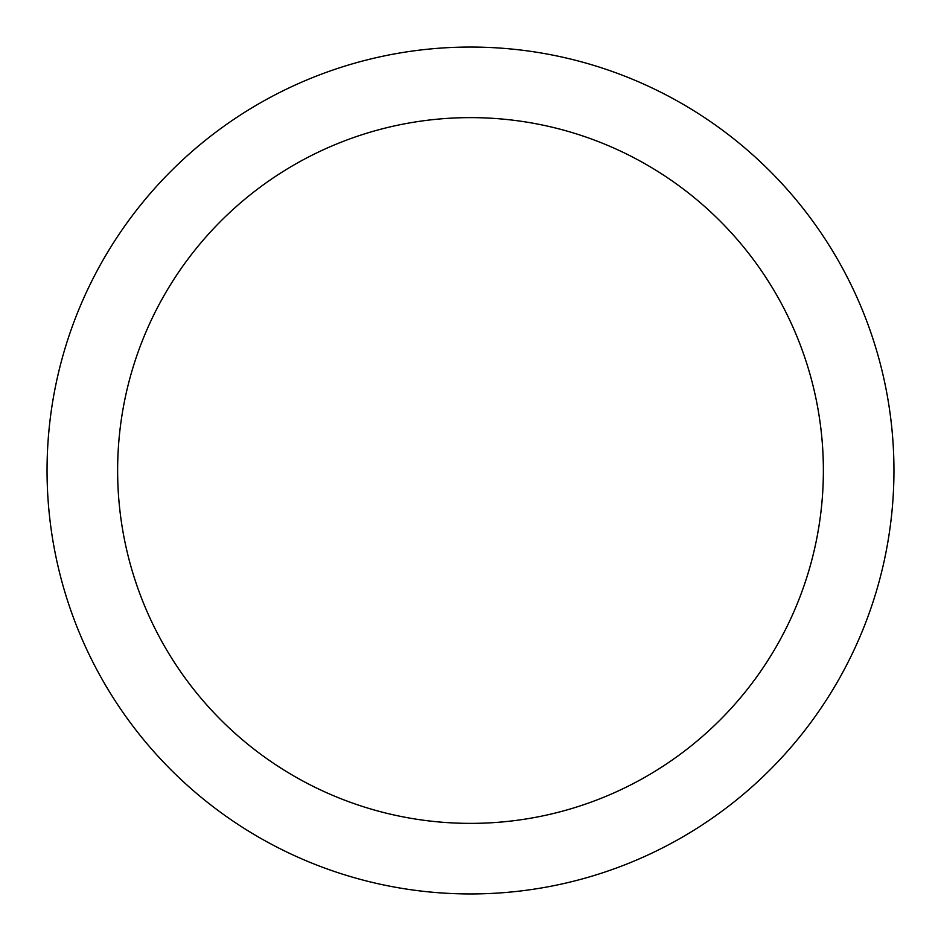 <?xml version="1.0" encoding="UTF-8"?>
<svg xmlns="http://www.w3.org/2000/svg" width="941" height="941" viewBox="0 0 941 941"><rect width="100%" height="100%" fill="white"/><g stroke="black" fill="none" stroke-linecap="round" stroke-linejoin="round"><path stroke-width="1.41" d="M470.5 47.05A423.45 423.45 0 0 1 893.95 470.5A423.45 423.45 0 0 1 470.5 893.95A423.45 423.45 0 0 1 47.05 470.5A423.45 423.45 0 0 1 470.5 47.05M470.5 117.625A352.875 352.875 0 0 1 823.375 470.5A352.875 352.875 0 0 1 470.5 823.375A352.875 352.875 0 0 1 117.625 470.5A352.875 352.875 0 0 1 470.5 117.625"/></g></svg>
